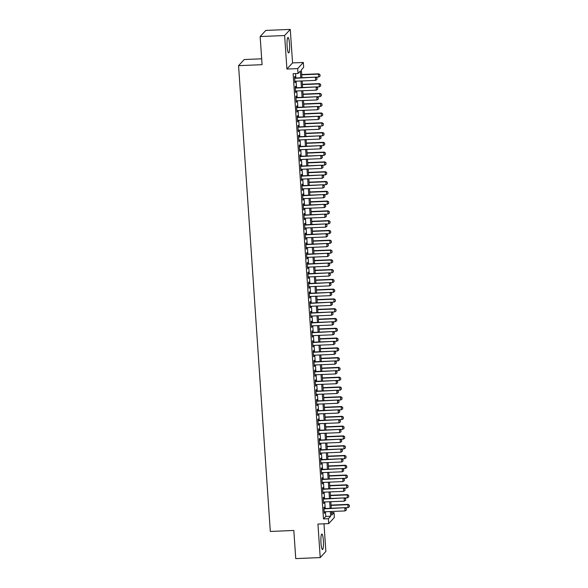 <?xml version="1.0" encoding="UTF-8"?>
<svg xmlns="http://www.w3.org/2000/svg" width="588" height="588" viewBox="0 0 588 588"><rect width="100%" height="100%" fill="white"/><g stroke="black" fill="none" stroke-linecap="round" stroke-linejoin="round"><path stroke-width="0.88" d="M323.371 540.504A7.747 1.257 87.6 0 0 321.856 534.051A7.747 1.257 87.6 0 0 320.989 543.084A7.747 1.257 87.6 0 0 322.503 549.537A7.747 1.257 87.6 0 0 323.371 540.504M289.509 43.894A7.747 1.257 87.6 0 0 287.995 37.441A7.747 1.257 87.6 0 0 287.135 46.474A7.747 1.257 87.6 0 0 288.642 52.927A7.747 1.257 87.6 0 0 289.509 43.894M331.566 512.699L334.021 512.596L334.351 517.484L328.707 523.614L328.376 518.719L330.662 516.235L330.346 511.538M261.667 58.807L244.211 59.535L238.566 65.665L270.318 531.449L293.824 530.464L295.742 558.6L320.225 557.578L325.87 551.448L323.981 523.812M238.566 65.665L262.072 64.68L260.153 36.552L265.798 30.422L290.274 29.4L284.629 35.523L286.915 69.039L297.69 68.59L303.334 62.468L303.665 67.355L301.379 69.84L301.916 77.712M286.915 69.039L292.559 62.916L290.274 29.4M292.559 62.916L303.334 62.468M260.153 36.552L284.629 35.523M324.37 508.561L324.267 507.04L323.885 507.451L324.282 513.324L324.591 511.78M323.701 498.771L323.598 497.25L323.216 497.661L323.62 503.534L323.922 501.998M323.032 488.988L322.93 487.467L322.547 487.878L322.952 493.751L323.253 492.207M322.371 479.205L322.268 477.676L321.886 478.095L322.283 483.968L322.591 482.425M321.702 469.415L321.599 467.894L321.217 468.305L321.614 474.178L321.923 472.642M321.033 459.632L320.93 458.111L320.548 458.522L320.952 464.395L321.254 462.852M320.364 449.849L320.262 448.321L319.879 448.74L320.284 454.612L320.585 453.069M319.703 440.059L319.6 438.538L319.218 438.949L319.615 444.822L319.923 443.286M319.034 430.276L318.931 428.755L318.549 429.166L318.946 435.039L319.255 433.496M318.365 420.493L318.262 418.965L317.88 419.384L318.284 425.256L318.586 423.713M317.696 410.703L317.594 409.182L317.211 409.593L317.616 415.466L317.917 413.93M317.035 400.92L316.925 399.399L316.55 399.811L316.947 405.683L317.248 404.14M316.366 391.138L316.263 389.609L315.881 390.028L316.278 395.893L316.587 394.357M315.697 381.347L315.594 379.826L315.212 380.238L315.616 386.11L315.918 384.574M315.028 371.565L314.925 370.043L314.543 370.455L314.947 376.327L315.249 374.784M314.367 361.782L314.257 360.253L313.882 360.672L314.279 366.537L314.58 365.001M313.698 351.991L313.595 350.47L313.213 350.882L313.61 356.754L313.918 355.211M313.029 342.209L312.926 340.687L312.544 341.099L312.941 346.971L313.25 345.428M312.36 332.418L312.257 330.897L311.875 331.316L312.279 337.181L312.581 335.645M311.699 322.636L311.589 321.114L311.206 321.526L311.611 327.398L311.912 325.855M311.03 312.853L310.927 311.331L310.545 311.743L310.942 317.616L311.25 316.072M310.361 303.063L310.258 301.541L309.876 301.96L310.273 307.825L310.582 306.289M309.692 293.28L309.589 291.758L309.207 292.17L309.611 298.043L309.913 296.499M309.023 283.497L308.921 281.968L308.538 282.387L308.943 288.26L309.244 286.716M308.362 273.707L308.259 272.185L307.877 272.597L308.274 278.469L308.582 276.933M307.693 263.924L307.59 262.402L307.208 262.814L307.605 268.687L307.914 267.143M307.024 254.141L306.921 252.612L306.539 253.031L306.943 258.904L307.245 257.36M306.355 244.351L306.252 242.829L305.87 243.241L306.274 249.114L306.576 247.577M305.694 234.568L305.591 233.046L305.209 233.458L305.606 239.331L305.914 237.787M305.025 224.785L304.922 223.256L304.54 223.675L304.937 229.548L305.245 228.004M304.356 214.995L304.253 213.473L303.871 213.885L304.275 219.758L304.577 218.221M303.687 205.212L303.584 203.691L303.202 204.102L303.606 209.975L303.908 208.431M303.026 195.429L302.916 193.9L302.541 194.319L302.938 200.185L303.239 198.648M302.357 185.639L302.254 184.118L301.872 184.529L302.269 190.402L302.577 188.866M301.688 175.856L301.585 174.335L301.203 174.746L301.607 180.619L301.909 179.075M301.019 166.073L300.916 164.544L300.534 164.963L300.938 170.829L301.24 169.293M300.358 156.283L300.248 154.762L299.873 155.173L300.27 161.046L300.571 159.502M299.689 146.5L299.586 144.979L299.204 145.39L299.601 151.263L299.909 149.719M299.02 136.717L298.917 135.189L298.535 135.607L298.932 141.473L299.241 139.937M298.351 126.927L298.248 125.406L297.866 125.817L298.27 131.69L298.572 130.146M297.682 117.144L297.579 115.623L297.197 116.034L297.601 121.907L297.903 120.364M297.021 107.354L296.918 105.833L296.536 106.252L296.933 112.117L297.241 110.581M296.352 97.571L296.249 96.05L295.867 96.461L296.264 102.334L296.572 100.791M295.683 87.788L295.58 86.26L295.198 86.679L295.602 92.551L295.904 91.008M300.769 77.763L300.314 71.001L298.02 73.485L293.125 73.691L323.481 518.925L325.767 516.44L325.451 511.744M325.23 508.524L324.782 501.961M324.561 498.742L324.113 492.171M323.892 488.951L323.444 482.388M323.224 479.169L322.783 472.605M322.562 469.386L322.114 462.815M321.893 459.595L321.445 453.032M321.224 449.813L320.776 443.249M320.556 440.022L320.107 433.459M319.894 430.24L319.446 423.676M319.225 420.457L318.777 413.893M318.556 410.667L318.108 404.103M317.887 400.884L317.439 394.32M317.226 391.101L316.778 384.537M316.557 381.311L316.109 374.747M315.888 371.528L315.44 364.964M315.219 361.745L314.771 355.181M314.551 351.955L314.11 345.391M313.889 342.172L313.441 335.608M313.22 332.389L312.772 325.825M312.551 322.599L312.103 316.035M311.883 312.816L311.442 306.252M311.221 303.033L310.773 296.47M310.552 293.243L310.104 286.679M309.883 283.46L309.435 276.897M309.214 273.677L308.766 267.106M308.553 263.887L308.105 257.324M307.884 254.104L307.436 247.541M307.215 244.314L306.767 237.75M306.546 234.531L306.098 227.968M305.885 224.748L305.437 218.185M305.216 214.958L304.768 208.395M304.547 205.175L304.099 198.612M303.878 195.392L303.43 188.829M303.217 185.602L302.769 179.039M302.548 175.819L302.1 169.256M301.879 166.036L301.431 159.473M301.21 156.246L300.762 149.683M300.541 146.463L300.101 139.9M299.88 136.681L299.432 130.117M299.211 126.89L298.763 120.327M298.542 117.108L298.094 110.544M297.873 107.325L297.432 100.761M297.212 97.534L296.764 90.971M296.543 87.752L296.095 81.188M295.874 77.969L295.58 73.588M295.014 77.998L294.911 76.477L294.529 76.888L294.933 82.761L295.235 81.225M328.707 523.614L317.939 524.062L320.225 557.578M323.481 518.925L328.376 518.719M298.02 73.485L297.69 68.59M331.485 511.494L331.735 515.081L334.021 512.596M302.136 80.938L302.585 87.502M302.805 90.721L303.246 97.285M303.467 100.504L303.915 107.067M304.136 110.294L304.584 116.858M304.804 120.077L305.253 126.641M305.473 129.86L305.914 136.423M306.135 139.65L306.583 146.214M306.804 149.433L307.252 155.996M307.473 159.216L307.921 165.779M308.141 169.006L308.582 175.569M308.803 178.789L309.251 185.352M309.472 188.572L309.92 195.135M310.141 198.362L310.589 204.925M310.809 208.145L311.258 214.708M311.471 217.928L311.919 224.491M312.14 227.718L312.588 234.281M312.809 237.501L313.257 244.064M313.478 247.283L313.926 253.854M314.139 257.074L314.587 263.637M314.808 266.856L315.256 273.42M315.477 276.647L315.925 283.21M316.146 286.429L316.594 292.993M316.814 296.212L317.255 302.776M317.476 306.003L317.924 312.566M318.145 315.785L318.593 322.349M318.814 325.568L319.262 332.132M319.482 335.358L319.923 341.922M320.144 345.141L320.592 351.705M320.813 354.924L321.261 361.488M321.482 364.714L321.93 371.278M322.151 374.497L322.599 381.061M322.812 384.28L323.26 390.844M323.481 394.07L323.929 400.634M324.15 403.853L324.598 410.417M324.819 413.636L325.267 420.2M325.48 423.426L325.928 429.99M326.149 433.209L326.597 439.773M326.818 442.992L327.266 449.563M327.487 452.782L327.935 459.346M328.148 462.565L328.596 469.128M328.817 472.355L329.265 478.919M329.486 482.138L329.934 488.701M330.155 491.921L330.603 498.484M330.824 501.711L331.264 508.275M330.125 508.319L329.677 501.755M329.456 498.536L329.008 491.972M328.788 488.746L328.339 482.182M328.126 478.963L327.678 472.399M327.457 469.18L327.009 462.616M326.788 459.39L326.34 452.826M326.119 449.607L325.671 443.043M325.451 439.824L325.01 433.26M324.789 430.034L324.341 423.47M324.12 420.251L323.672 413.687M323.451 410.468L323.003 403.905M322.783 400.678L322.342 394.114M322.121 390.895L321.673 384.331M321.452 381.112L321.004 374.549M320.783 371.322L320.335 364.758M320.115 361.539L319.674 354.976M319.453 351.756L319.005 345.185M318.784 341.966L318.336 335.403M318.115 332.183L317.667 325.62M317.446 322.393L316.998 315.829M316.785 312.61L316.337 306.047M316.116 302.827L315.668 296.264M315.447 293.037L314.999 286.474M314.778 283.254L314.33 276.691M314.117 273.471L313.669 266.908M313.448 263.681L313 257.118M312.779 253.898L312.331 247.335M312.11 244.116L311.662 237.552M311.442 234.325L311.001 227.762M310.78 224.542L310.332 217.979M310.111 214.76L309.663 208.196M309.442 204.969L308.994 198.406M308.774 195.187L308.332 188.623M308.112 185.404L307.664 178.84M307.443 175.614L306.995 169.05M306.774 165.831L306.326 159.267M306.105 156.048L305.664 149.477M305.444 146.258L304.996 139.694M304.775 136.475L304.327 129.911M304.106 126.685L303.658 120.121M303.437 116.902L302.989 110.338M302.776 107.119L302.328 100.555M302.107 97.329L301.659 90.765M301.438 87.546L300.99 80.982M325.767 516.44L330.662 516.235M294.904 82.364L295.316 82.349M295.573 92.154L295.984 92.132M296.242 101.937L296.646 101.922M296.903 111.72L297.315 111.705M297.572 121.51L297.984 121.488M298.241 131.293L298.653 131.278M298.91 141.076L299.314 141.061M299.579 150.866L299.983 150.844M300.24 160.649L300.652 160.634M300.909 170.432L301.321 170.417M301.578 180.222L301.982 180.2M302.247 190.005L302.651 189.99M302.908 199.788L303.32 199.773M303.577 209.578L303.989 209.556M304.246 219.361L304.65 219.346M304.915 229.151L305.319 229.129M305.576 238.934L305.988 238.919M306.245 248.717L306.657 248.702M306.914 258.507L307.318 258.485M307.583 268.29L307.987 268.275M308.244 278.073L308.656 278.058M308.913 287.863L309.325 287.841M309.582 297.646L309.994 297.631M310.251 307.428L310.655 307.414M310.92 317.219L311.324 317.197M311.581 327.001L311.993 326.987M312.25 336.784L312.662 336.77M312.919 346.575L313.323 346.553M313.588 356.357L313.992 356.343M314.249 366.14L314.661 366.126M314.918 375.93L315.33 375.908M315.587 385.713L315.991 385.699M316.256 395.496L316.66 395.481M316.917 405.286L317.329 405.264M317.586 415.069L317.998 415.055M318.255 424.859L318.659 424.837M318.924 434.642L319.328 434.628M319.585 444.425L319.997 444.41M320.254 454.215L320.666 454.193M320.923 463.998L321.335 463.983M321.592 473.781L321.996 473.766M322.253 483.571L322.665 483.549M322.922 493.354L323.334 493.339M323.591 503.137L324.003 503.122M324.26 512.927L324.664 512.905M316.983 79.461L316.932 77.939L316.983 79.461L315.646 80.372L294.831 81.24M294.632 78.307L315.719 77.138L316.932 77.939M294.61 78.02L315.719 77.138M315.646 80.372L315.447 77.432L316.881 77.991M315.785 77.182L318.696 77.057L318.498 74.125L301.717 74.823M319.931 74.683L320.034 76.146L319.982 74.632L318.498 74.125L318.769 73.823L301.695 74.536M318.696 77.057L320.034 76.146M319.982 74.632L318.769 73.823M317.652 89.244L317.594 87.73L317.652 89.244L316.315 90.155L295.499 91.022M295.294 88.09L316.388 86.921L317.594 87.73M295.279 87.803L316.388 86.921M316.315 90.155L316.116 87.222L317.549 87.774M318.314 99.034L318.262 97.512L318.314 99.034L316.983 99.945L296.161 100.813M295.962 97.873L317.057 96.711L318.262 97.512M295.94 97.586L317.057 96.711M316.983 99.945L316.778 97.005L318.218 97.564M318.983 108.817L318.931 107.295L318.983 108.817L317.645 109.728L296.83 110.595M296.631 107.663L317.718 106.494L318.931 107.295M296.609 107.376L317.718 106.494M317.645 109.728L317.446 106.788L318.887 107.347M319.651 118.6L319.6 117.086L319.651 118.6L318.314 119.511L297.499 120.378M297.3 117.446L318.387 116.277L319.6 117.086M297.278 117.159L318.387 116.277M318.314 119.511L318.115 116.578L319.549 117.137M316.454 86.965L319.365 86.848L319.166 83.908L302.386 84.606M320.6 84.466L320.703 85.936L320.644 84.415L319.166 83.908L319.438 83.614L302.364 84.327M319.365 86.848L320.703 85.936M320.644 84.415L319.438 83.614M317.123 96.748L320.034 96.63L319.828 93.698L303.055 94.396M321.269 94.249L321.371 95.719L321.313 94.205L319.828 93.698L320.107 93.396L303.033 94.109M320.034 96.63L321.371 95.719M321.313 94.205L320.107 93.396M317.785 106.538L320.695 106.413L320.497 103.481L303.717 104.179M321.937 104.039L322.033 105.502L321.981 103.988L320.497 103.481L320.776 103.179L303.702 103.892M320.695 106.413L322.033 105.502M321.981 103.988L320.776 103.179M318.453 116.321L321.364 116.203L321.166 113.263L304.386 113.969M322.599 113.822L322.702 115.292L322.65 113.771L321.166 113.263L321.438 112.969L304.363 113.682M321.364 116.203L322.702 115.292M322.65 113.771L321.438 112.969M320.32 128.39L320.262 126.868L320.32 128.39L318.983 129.301L298.167 130.168M297.962 127.228L319.056 126.067L320.262 126.868M297.947 126.942L319.056 126.067M318.983 129.301L318.784 126.361L320.217 126.92M319.122 126.111L322.033 125.986L321.834 123.054L305.054 123.752M323.268 123.605L323.371 125.075L323.312 123.561L321.834 123.054L322.106 122.752L305.032 123.465M322.033 125.986L323.371 125.075M323.312 123.561L322.106 122.752M320.989 138.173L320.93 136.651L320.989 138.173L319.651 139.084L298.829 139.951M298.63 137.019L319.725 135.85L320.93 136.651M298.608 136.732L319.725 135.85M319.651 139.084L319.446 136.144L320.886 136.703M319.791 135.894L322.702 135.769L322.496 132.837L305.723 133.535M323.937 133.395L324.039 134.858L323.981 133.344L322.496 132.837L322.775 132.535L305.701 133.248M322.702 135.769L324.039 134.858M323.981 133.344L322.775 132.535M321.651 147.956L321.599 146.441L321.651 147.956L320.313 148.867L299.498 149.734M299.299 146.802L320.386 145.633L321.599 146.441M299.277 146.515L320.386 145.633M320.313 148.867L320.115 145.934L321.555 146.493M320.453 145.677L323.363 145.559L323.165 142.619L306.385 143.325M324.605 143.178L324.701 144.648L324.649 143.127L323.165 142.619L323.444 142.325L306.37 143.038M323.363 145.559L324.701 144.648M324.649 143.127L323.444 142.325M322.32 157.746L322.268 156.224L322.32 157.746L320.982 158.657L300.167 159.524M299.968 156.584L321.055 155.423L322.268 156.224M299.946 156.305L321.055 155.423M320.982 158.657L320.783 155.717L322.217 156.276M321.121 155.467L324.032 155.342L323.834 152.41L307.054 153.108M325.274 152.961L325.37 154.431L325.318 152.917L323.834 152.41L324.106 152.108L307.039 152.821M324.032 155.342L325.37 154.431M325.318 152.917L324.106 152.108M322.988 167.529L322.93 166.014L322.988 167.529L321.651 168.44L300.836 169.307M300.63 166.375L321.724 165.206L322.93 166.014M300.615 166.088L321.724 165.206M321.651 168.44L321.452 165.507L322.885 166.059M321.79 165.25L324.701 165.125L324.502 162.192L307.722 162.891M325.936 162.751L326.039 164.214L325.987 162.7L324.502 162.192L324.774 161.891L307.7 162.604M324.701 165.125L326.039 164.214M325.987 162.7L324.774 161.891M323.657 177.311L323.598 175.797L323.657 177.311L322.32 178.223L301.497 179.097M301.299 176.157L322.393 174.989L323.598 175.797M301.284 175.871L322.393 174.989M322.32 178.223L322.114 175.29L323.554 175.849M322.459 175.033L325.37 174.915L325.164 171.975L308.391 172.681M326.605 172.534L326.707 174.004L326.649 172.482L325.164 171.975L325.443 171.681L308.369 172.394M325.37 174.915L326.707 174.004M326.649 172.482L325.443 171.681M324.319 187.102L324.267 185.58L324.319 187.102L322.981 188.013L302.166 188.88M301.967 185.94L323.062 184.779L324.267 185.58M301.945 185.661L323.062 184.779M322.981 188.013L322.783 185.073L324.223 185.632M323.121 184.823L326.031 184.698L325.833 181.766L309.053 182.464M327.273 182.317L327.369 183.787L327.318 182.273L325.833 181.766L326.112 181.464L309.038 182.177M326.031 184.698L327.369 183.787M327.318 182.273L326.112 181.464M324.988 196.884L324.936 195.37L324.988 196.884L323.65 197.796L302.835 198.663M302.636 195.731L323.723 194.562L324.936 195.37M302.614 195.444L323.723 194.562M323.65 197.796L323.451 194.863L324.885 195.414M323.79 194.606L326.7 194.481L326.502 191.548L309.722 192.247M327.942 192.107L328.038 193.57L327.986 192.055L326.502 191.548L326.774 191.254L309.707 191.96M326.7 194.481L328.038 193.57M327.986 192.055L326.774 191.254M325.656 206.667L325.598 205.153L325.656 206.667L324.319 207.579L303.504 208.453M303.298 205.513L324.392 204.345L325.598 205.153M303.283 205.227L324.392 204.345M324.319 207.579L324.12 204.646L325.554 205.205M326.325 216.458L326.266 214.936L326.325 216.458L324.988 217.369L304.165 218.236M303.967 215.296L325.061 214.135L326.266 214.936M303.952 215.017L325.061 214.135M324.988 217.369L324.782 214.429L326.222 214.987M326.987 226.24L326.935 224.726L326.987 226.24L325.649 227.152L304.834 228.019M304.635 225.086L325.73 223.918L326.935 224.726M304.613 224.8L325.73 223.918M325.649 227.152L325.451 224.219L326.891 224.77M327.656 236.023L327.604 234.509L327.656 236.023L326.318 236.935L305.503 237.809M305.304 234.869L326.391 233.701L327.604 234.509M305.282 234.583L326.391 233.701M326.318 236.935L326.119 234.002L327.56 234.561M328.325 245.813L328.273 244.292L328.325 245.813L326.987 246.725L306.172 247.592M305.966 244.659L327.06 243.491L328.273 244.292M305.951 244.373L327.06 243.491M326.987 246.725L326.788 243.785L328.222 244.343M328.993 255.596L328.935 254.082L328.993 255.596L327.656 256.508L306.833 257.375M306.635 254.442L327.729 253.274L328.935 254.082M306.62 254.156L327.729 253.274M327.656 256.508L327.457 253.575L328.89 254.126M329.655 265.379L329.603 263.865L329.655 265.379L328.317 266.291L307.502 267.165M307.303 264.225L328.398 263.056L329.603 263.865M307.281 263.939L328.398 263.056M328.317 266.291L328.119 263.358L329.559 263.916M330.324 275.169L330.272 273.648L330.324 275.169L328.986 276.081L308.171 276.948M307.972 274.015L329.06 272.847L330.272 273.648M307.95 273.729L329.06 272.847M328.986 276.081L328.788 273.141L330.228 273.699M330.993 284.952L330.941 283.438L330.993 284.952L329.655 285.864L308.84 286.731M308.641 283.798L329.728 282.63L330.941 283.438M308.619 283.512L329.728 282.63M329.655 285.864L329.456 282.931L330.89 283.482M331.661 294.742L331.603 293.221L331.661 294.742L330.324 295.646L309.509 296.521M309.303 293.581L330.397 292.42L331.603 293.221M309.288 293.294L330.397 292.42M330.324 295.646L330.125 292.714L331.559 293.272M332.323 304.525L332.271 303.004L332.323 304.525L330.993 305.437L310.17 306.304M309.972 303.371L331.066 302.203L332.271 303.004M309.95 303.085L331.066 302.203M330.993 305.437L330.787 302.497L332.227 303.055M332.992 314.308L332.94 312.794L332.992 314.308L331.654 315.219L310.839 316.087M310.64 313.154L331.728 311.985L332.94 312.794M310.618 312.867L331.728 311.985M331.654 315.219L331.456 312.287L332.896 312.845M333.661 324.098L333.609 322.577L333.661 324.098L332.323 325.01L311.508 325.877M311.309 322.937L332.396 321.776L333.609 322.577M311.287 322.65L332.396 321.776M332.323 325.01L332.124 322.07L333.558 322.628M334.329 333.881L334.271 332.36L334.329 333.881L332.992 334.793L312.177 335.66M311.971 332.727L333.065 331.559L334.271 332.36M311.956 332.44L333.065 331.559M332.992 334.793L332.793 331.853L334.227 332.411M334.998 343.664L334.94 342.15L334.998 343.664L333.661 344.575L312.838 345.443M312.64 342.51L333.734 341.341L334.94 342.15M312.618 342.223L333.734 341.341M333.661 344.575L333.455 341.643L334.895 342.201M335.66 353.454L335.608 351.933L335.66 353.454L334.322 354.366L313.507 355.233M313.308 352.293L334.396 351.132L335.608 351.933M313.286 352.014L334.396 351.132M334.322 354.366L334.124 351.426L335.564 351.984M336.329 363.237L336.277 361.723L336.329 363.237L334.991 364.148L314.176 365.016M313.977 362.083L335.064 360.914L336.277 361.723M313.955 361.796L335.064 360.914M334.991 364.148L334.793 361.216L336.226 361.767M336.998 373.02L336.939 371.506L336.998 373.02L335.66 373.931L314.845 374.799M314.639 371.866L335.733 370.697L336.939 371.506M314.624 371.579L335.733 370.697M335.66 373.931L335.461 370.999L336.895 371.557M337.666 382.81L337.608 381.289L337.666 382.81L336.329 383.721L315.506 384.589M315.308 381.649L336.402 380.487L337.608 381.289M315.293 381.369L336.402 380.487M336.329 383.721L336.123 380.781L337.563 381.34M338.328 392.593L338.276 391.079L338.328 392.593L336.99 393.504L316.175 394.372M315.976 391.439L337.071 390.27L338.276 391.079M315.954 391.152L337.071 390.27M336.99 393.504L336.792 390.572L338.232 391.123M338.997 402.376L338.945 400.862L338.997 402.376L337.659 403.287L316.844 404.162M316.645 401.222L337.733 400.053L338.945 400.862M316.623 400.935L337.733 400.053M337.659 403.287L337.461 400.355L338.901 400.913M339.666 412.166L339.607 410.645L339.666 412.166L338.328 413.077L317.513 413.945M317.307 411.005L338.401 409.843L339.607 410.645M317.292 410.725L338.401 409.843M338.328 413.077L338.129 410.137L339.563 410.696M340.334 421.949L340.276 420.435L340.334 421.949L338.997 422.86L318.174 423.728M317.976 420.795L339.07 419.626L340.276 420.435M317.961 420.508L339.07 419.626M338.997 422.86L338.791 419.928L340.231 420.479M340.996 431.732L340.944 430.218L340.996 431.732L339.658 432.643L318.843 433.518M318.645 430.578L339.739 429.409L340.944 430.218M318.623 430.291L339.739 429.409M339.658 432.643L339.46 429.71L340.9 430.269M341.665 441.522L341.613 440L341.665 441.522L340.327 442.433L319.512 443.301M319.313 440.368L340.401 439.199L341.613 440M319.291 440.081L340.401 439.199M340.327 442.433L340.129 439.493L341.569 440.052M342.334 451.305L342.282 449.791L342.334 451.305L340.996 452.216L320.181 453.083M319.975 450.151L341.069 448.982L342.282 449.791M319.96 449.864L341.069 448.982M340.996 452.216L340.797 449.283L342.231 449.835M343.002 461.088L342.944 459.573L343.002 461.088L341.665 461.999L320.842 462.874M320.644 459.934L341.738 458.765L342.944 459.573M320.629 459.647L341.738 458.765M341.665 461.999L341.466 459.066L342.9 459.625M343.664 470.878L343.613 469.356L343.664 470.878L342.334 471.789L321.511 472.656M321.313 469.724L342.407 468.555L343.613 469.356M321.291 469.437L342.407 468.555M342.334 471.789L342.128 468.849L343.568 469.408M344.333 480.661L344.281 479.146L344.333 480.661L342.995 481.572L322.18 482.439M321.981 479.507L343.069 478.338L344.281 479.146M321.959 479.22L343.069 478.338M342.995 481.572L342.797 478.639L344.237 479.191M345.002 490.451L344.95 488.929L345.002 490.451L343.664 491.355L322.849 492.23M322.65 489.29L343.737 488.128L344.95 488.929M322.628 489.003L343.737 488.128M343.664 491.355L343.466 488.422L344.899 488.981M345.671 500.234L345.612 498.712L345.671 500.234L344.333 501.145L323.518 502.012M323.312 499.08L344.406 497.911L345.612 498.712M323.297 498.793L344.406 497.911M344.333 501.145L344.134 498.205L345.568 498.764M346.339 510.016L346.281 508.502L346.339 510.016L345.002 510.928L324.179 511.795M323.981 508.863L345.075 507.694L346.281 508.502M323.959 508.576L345.075 507.694M345.002 510.928L344.796 507.995L346.236 508.554M324.458 204.389L327.369 204.271L327.171 201.331L310.39 202.037M328.604 201.89L328.707 203.36L328.655 201.838L327.171 201.331L327.442 201.037L310.368 201.75M327.369 204.271L328.707 203.36M328.655 201.838L327.442 201.037M325.127 214.179L328.038 214.054L327.839 211.121L311.059 211.82M329.273 211.673L329.376 213.143L329.317 211.629L327.839 211.121L328.111 210.82L311.037 211.533M328.038 214.054L329.376 213.143M329.317 211.629L328.111 210.82M325.789 223.962L328.707 223.844L328.501 220.904L311.728 221.602M329.941 221.463L330.037 222.933L329.986 221.411L328.501 220.904L328.78 220.61L311.706 221.323M328.707 223.844L330.037 222.933M329.986 221.411L328.78 220.61M326.458 233.745L329.368 233.627L329.17 230.687L312.39 231.393M330.61 231.246L330.706 232.716L330.654 231.194L329.17 230.687L329.442 230.393L312.375 231.106M329.368 233.627L330.706 232.716M330.654 231.194L329.442 230.393M327.126 243.535L330.037 243.41L329.839 240.477L313.059 241.176M331.272 241.036L331.375 242.499L331.323 240.984L329.839 240.477L330.111 240.176L313.036 240.889M330.037 243.41L331.375 242.499M331.323 240.984L330.111 240.176M327.795 253.318L330.706 253.2L330.507 250.26L313.727 250.958M331.941 250.819L332.044 252.289L331.985 250.767L330.507 250.26L330.779 249.966L313.705 250.679M330.706 253.2L332.044 252.289M331.985 250.767L330.779 249.966M328.464 263.101L331.375 262.983L331.169 260.043L314.396 260.749M332.61 260.602L332.712 262.072L332.654 260.55L331.169 260.043L331.448 259.749L314.374 260.462M331.375 262.983L332.712 262.072M332.654 260.55L331.448 259.749M329.126 272.891L332.036 272.766L331.838 269.833L315.058 270.531M333.278 270.392L333.374 271.854L333.322 270.34L331.838 269.833L332.11 269.532L315.043 270.245M332.036 272.766L333.374 271.854M333.322 270.34L332.11 269.532M329.794 282.674L332.705 282.556L332.507 279.616L315.727 280.314M333.94 280.175L334.043 281.645L333.991 280.123L332.507 279.616L332.779 279.322L315.705 280.035M332.705 282.556L334.043 281.645M333.991 280.123L332.779 279.322M330.463 292.457L333.374 292.339L333.175 289.406L316.395 290.104M334.609 289.957L334.712 291.428L334.653 289.913L333.175 289.406L333.447 289.105L316.373 289.818M333.374 292.339L334.712 291.428M334.653 289.913L333.447 289.105M331.132 302.247L334.043 302.122L333.837 299.189L317.064 299.887M335.278 299.748L335.38 301.21L335.322 299.696L333.837 299.189L334.116 298.888L317.042 299.601M334.043 302.122L335.38 301.21M335.322 299.696L334.116 298.888M331.794 312.03L334.704 311.912L334.506 308.972L317.726 309.678M335.946 309.531L336.042 311.001L335.991 309.479L334.506 308.972L334.785 308.678L317.711 309.391M334.704 311.912L336.042 311.001M335.991 309.479L334.785 308.678M332.463 321.82L335.373 321.695L335.175 318.762L318.395 319.46M336.608 319.313L336.711 320.783L336.659 319.269L335.175 318.762L335.447 318.461L318.373 319.174M335.373 321.695L336.711 320.783M336.659 319.269L335.447 318.461M333.131 331.603L336.042 331.478L335.844 328.545L319.064 329.243M337.277 329.104L337.38 330.566L337.321 329.052L335.844 328.545L336.115 328.244L319.041 328.957M336.042 331.478L337.38 330.566M337.321 329.052L336.115 328.244M333.8 341.385L336.711 341.268L336.505 338.328L319.732 339.033M337.946 338.886L338.049 340.356L337.99 338.835L336.505 338.328L336.784 338.034L319.71 338.747M336.711 341.268L338.049 340.356M337.99 338.835L336.784 338.034M334.462 351.176L337.372 351.051L337.174 348.118L320.394 348.816M338.614 348.669L338.71 350.139L338.659 348.625L337.174 348.118L337.453 347.817L320.379 348.53M337.372 351.051L338.71 350.139M338.659 348.625L337.453 347.817M335.131 360.959L338.041 360.834L337.843 357.901L321.063 358.599M339.283 358.459L339.379 359.922L339.327 358.408L337.843 357.901L338.115 357.6L321.048 358.312M338.041 360.834L339.379 359.922M339.327 358.408L338.115 357.6M335.799 370.741L338.71 370.624L338.512 367.684L321.732 368.389M339.945 368.242L340.048 369.712L339.996 368.191L338.512 367.684L338.784 367.39L321.709 368.103M338.71 370.624L340.048 369.712M339.996 368.191L338.784 367.39M336.468 380.532L339.379 380.407L339.173 377.474L322.4 378.172M340.614 378.025L340.717 379.495L340.658 377.981L339.173 377.474L339.452 377.173L322.378 377.886M339.379 380.407L340.717 379.495M340.658 377.981L339.452 377.173M337.13 390.314L340.04 390.189L339.842 387.257L323.062 387.955M341.283 387.815L341.378 389.278L341.327 387.764L339.842 387.257L340.121 386.955L323.047 387.668M340.04 390.189L341.378 389.278M341.327 387.764L340.121 386.955M337.799 400.097L340.709 399.98L340.511 397.04L323.731 397.745M341.951 397.598L342.047 399.068L341.995 397.547L340.511 397.04L340.783 396.746L323.716 397.459M340.709 399.98L342.047 399.068M341.995 397.547L340.783 396.746M338.467 409.887L341.378 409.762L341.18 406.83L324.4 407.528M342.613 407.381L342.716 408.851L342.664 407.337L341.18 406.83L341.452 406.529L324.378 407.241M341.378 409.762L342.716 408.851M342.664 407.337L341.452 406.529M339.136 419.67L342.047 419.545L341.849 416.613L325.068 417.311M343.282 417.171L343.385 418.641L343.326 417.12L341.849 416.613L342.12 416.319L325.046 417.024M342.047 419.545L343.385 418.641M343.326 417.12L342.12 416.319M339.805 429.453L342.716 429.336L342.51 426.396L325.737 427.101M343.951 426.954L344.046 428.424L343.995 426.903L342.51 426.396L342.789 426.102L325.715 426.815M342.716 429.336L344.046 428.424M343.995 426.903L342.789 426.102M340.467 439.243L343.377 439.118L343.179 436.186L326.399 436.884M344.619 436.744L344.715 438.207L344.664 436.693L343.179 436.186L343.451 435.884L326.384 436.597M343.377 439.118L344.715 438.207M344.664 436.693L343.451 435.884M341.136 449.026L344.046 448.909L343.848 445.969L327.068 446.667M345.281 446.527L345.384 447.997L345.332 446.476L343.848 445.969L344.12 445.675L327.046 446.388M344.046 448.909L345.384 447.997M345.332 446.476L344.12 445.675M341.804 458.809L344.715 458.691L344.517 455.751L327.736 456.457M345.95 456.31L346.053 457.78L345.994 456.259L344.517 455.751L344.788 455.457L327.714 456.17M344.715 458.691L346.053 457.78M345.994 456.259L344.788 455.457M342.473 468.599L345.384 468.474L345.178 465.542L328.405 466.24M346.619 466.1L346.722 467.563L346.663 466.049L345.178 465.542L345.457 465.24L328.383 465.953M345.384 468.474L346.722 467.563M346.663 466.049L345.457 465.24M343.135 478.382L346.045 478.264L345.847 475.325L329.067 476.023M347.287 475.883L347.383 477.353L347.332 475.832L345.847 475.325L346.119 475.03L329.052 475.743M346.045 478.264L347.383 477.353M347.332 475.832L346.119 475.03M343.804 488.165L346.714 488.047L346.516 485.115L329.736 485.813M347.949 485.666L348.052 487.136L348 485.622L346.516 485.115L346.788 484.813L329.714 485.526M346.714 488.047L348.052 487.136M348 485.622L346.788 484.813M344.472 497.955L347.383 497.83L347.185 494.898L330.405 495.596M348.618 495.456L348.721 496.919L348.662 495.405L347.185 494.898L347.457 494.596L330.382 495.309M347.383 497.83L348.721 496.919M348.662 495.405L347.457 494.596M345.141 507.738L348.052 507.62L347.846 504.68L331.073 505.386M349.287 505.239L349.39 506.709L349.331 505.188L347.846 504.68L348.125 504.386L331.051 505.099M348.052 507.62L349.39 506.709M349.331 505.188L348.125 504.386"/></g></svg>
